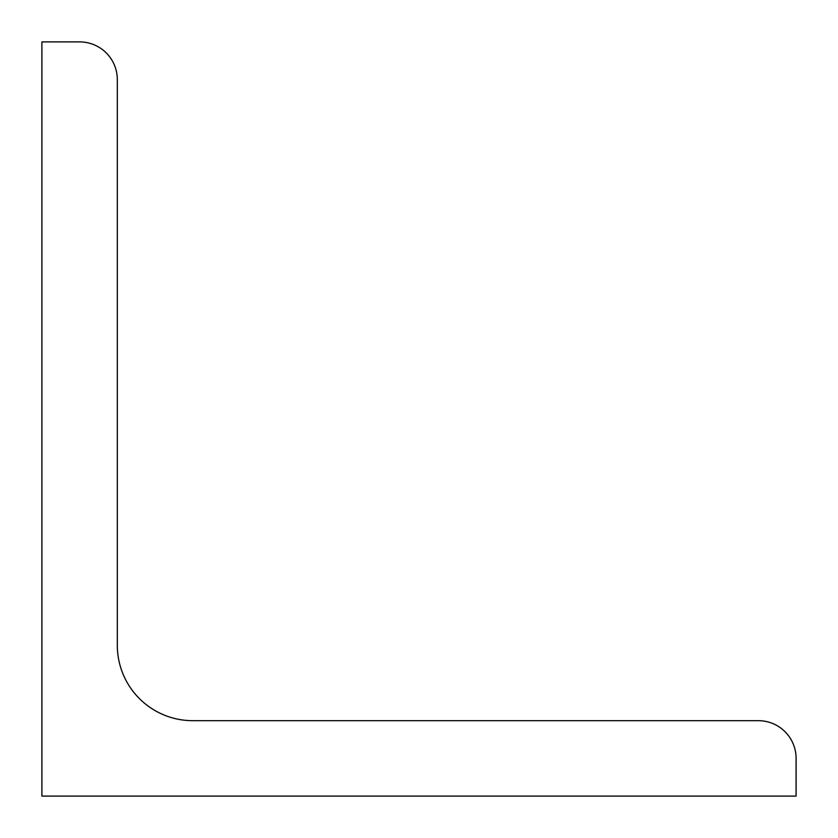 <?xml version="1.0" encoding="UTF-8"?>
<svg xmlns="http://www.w3.org/2000/svg" width="838" height="838" viewBox="0 0 838 838"><rect width="100%" height="100%" fill="white"/><g stroke="black" fill="none" stroke-linecap="round" stroke-linejoin="round"><path stroke-width="1.26" d="M41.9 796.1L41.9 41.9L79.61 41.9A37.71 37.71 0 0 1 117.32 79.61L117.32 645.26A75.42 75.42 0 0 0 192.74 720.68L758.39 720.68A37.71 37.71 0 0 1 796.1 758.39L796.1 796.1L41.9 796.1"/></g></svg>
